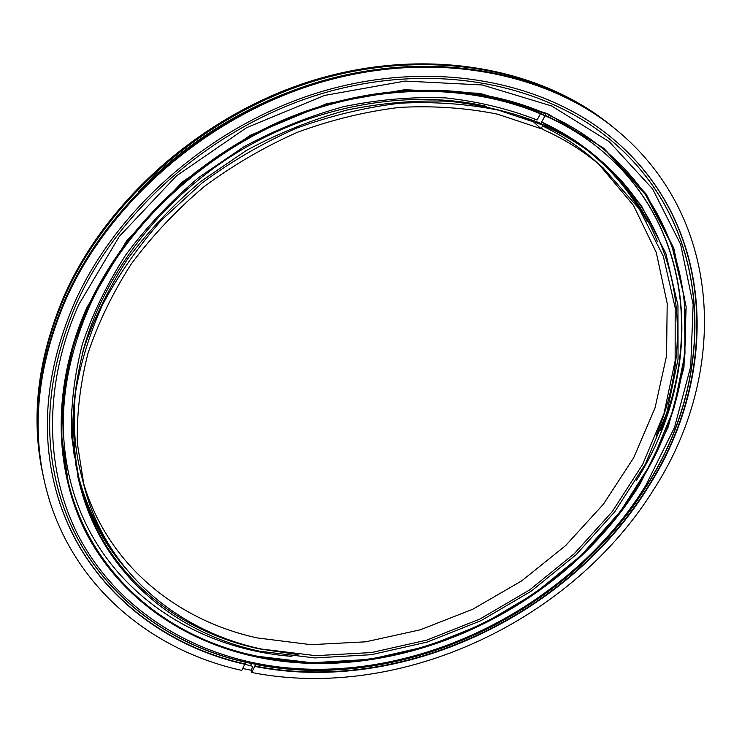 <?xml version="1.0" encoding="UTF-8"?>
<svg xmlns="http://www.w3.org/2000/svg" width="742" height="742" viewBox="0 0 742 742"><rect width="100%" height="100%" fill="white"/><g stroke="black" fill="none" stroke-linecap="round" stroke-linejoin="round"><path stroke-width="1.11" d="M86.842 307.587L126.576 240.955L182.282 182.059L250.453 135.211L326.359 103.778L404.622 89.699L479.888 93.344L547.475 113.6L603.719 148.205L646.217 194.144L673.764 248.134L686.155 306.882L683.948 367.373L668.236 426.938L640.439 483.283C563.011 610.545 396.784 687.778 254.729 656.596C184.461 641.199 122.393 599.508 87.946 536.253C54.073 472.904 50.873 388.502 86.842 307.587M55.947 480.519C77.845 576.089 155.041 641.774 245.639 662.142L245.704 662.318C155.022 641.941 77.762 576.163 55.938 480.464C43.119 424.507 49.909 365.658 76.315 303.923C118.878 207.983 215.931 124.285 324.708 92.759C433.625 61.363 543.459 83.308 611.325 140.526C714.565 226.978 716.976 375.619 647.126 485.147C568.196 614.265 400.903 693.343 255.656 664.442L251.677 672.502C401.468 701.867 573.223 620.581 654.759 487.828C727.587 374.209 725.055 218.899 615.934 129.498C545.426 71.39 432.132 49.603 320.127 82.51C208.252 115.548 108.796 202.019 65.315 300.751C38.76 363.19 31.665 422.792 44.019 479.545C65.853 580.429 146.935 649.491 241.734 670.406L245.704 662.318L255.582 664.266C400.819 693.167 568.094 614.098 647.005 484.99C716.837 375.48 714.416 226.848 611.185 140.414L611.056 140.303M645.985 485.036C566.628 615.025 397.063 693.918 251.621 662.356C179.685 646.755 115.938 604.285 80.377 539.555C45.41 474.741 41.802 388.14 78.569 304.962L119.276 236.457L176.466 175.873L246.53 127.707L324.56 95.44L404.993 81.073L482.291 84.968L551.594 105.948L609.182 141.629L652.598 188.904L680.637 244.341L693.139 304.582L690.719 366.529L674.506 427.448L645.985 485.036M254.96 666.437C401.172 695.421 569.429 615.869 648.925 485.973C719.397 375.591 716.976 225.568 612.54 138.504C544.118 81.082 433.541 59.165 323.957 90.876C214.512 122.718 116.921 207.018 74.154 303.552C47.711 365.463 40.847 424.48 53.572 480.621C75.415 577.387 153.473 643.824 245.008 664.313L252.568 666.288L251.195 671.158L251.677 672.502M250.536 665.481L251.547 663.608M612.169 138.197L612.224 138.235C716.642 225.28 719.081 375.267 648.638 485.62C569.179 615.48 400.977 695.013 254.803 666.01M44.019 479.545L43.741 478.265C31.396 421.558 38.482 362.022 64.99 299.638C108.406 201.017 207.723 114.667 319.44 81.685C431.306 48.833 544.47 70.611 614.923 128.672L615.498 129.145M43.49 477.078L43.157 475.594C30.839 418.98 37.888 359.555 64.313 297.319C107.59 198.921 206.601 112.812 318.003 79.941C429.562 47.21 542.458 68.969 612.799 126.938L613.643 127.633M43.157 475.594L42.888 474.333C30.57 417.755 37.61 358.386 63.988 296.216C107.2 197.929 206.063 111.931 317.326 79.125C428.737 46.44 541.512 68.199 611.798 126.121L612.373 126.585M244.86 663.895C153.455 643.416 75.508 577.128 53.563 480.556M68.227 481.929C90.394 574.317 166.319 637.359 255.053 655.993L311.89 662.773L370.063 659.323L427.698 646.152L483.107 623.939L534.685 593.452L580.94 555.6L620.442 511.414L651.81 462.062L673.736 408.935L684.987 353.628L684.504 298.034L671.519 244.294L645.633 194.803L607.039 152.147C589.788 137.326 570.134 124.897 548.069 114.862L547.874 114.685C569.93 124.721 589.584 137.149 606.826 151.971C704.306 235.418 706.569 377.455 639.669 482.866C562.473 609.831 396.627 686.869 254.951 655.715C166.236 637.072 90.32 574.039 68.162 481.66C54.917 426.576 61.401 368.561 87.621 307.624C123.71 227.377 198.606 155.328 287.302 118.312C376.129 81.564 472.988 81.639 545.815 113.767L500.915 98.621C468.592 91.897 434.821 89.346 399.576 90.96C363.951 95.059 328.558 103.426 293.405 116.067C258.902 131.056 226.412 149.708 195.934 172.023C167.098 196.129 141.731 222.683 119.833 251.677C100.244 281.635 84.959 312.503 73.968 344.279C65.546 376.111 61.521 407.349 61.911 438.003L68.162 481.66M533.526 121.178L533.275 121.651L541.057 128.672L497.455 114.157C466.236 107.859 433.634 105.605 399.65 107.386C365.324 111.569 331.247 119.87 297.449 132.28C264.3 146.944 233.127 165.114 203.948 186.798C176.346 210.19 152.129 235.91 131.297 263.948C112.691 292.895 98.25 322.687 87.983 353.303C80.182 383.966 76.649 414.017 77.372 443.456L84.004 485.602C105.995 571.989 177.505 631.145 261.416 649.037L315.795 655.678L371.519 652.543L426.817 640.105L480.028 618.976L529.63 589.918L574.178 553.792L612.289 511.59L642.637 464.436L663.969 413.674L675.146 360.835L675.174 307.698L663.329 256.296L639.252 208.892L603.125 167.868C585.744 152.509 565.747 139.746 543.125 129.581L541.4 128.032M542.968 124.313L544.693 125.862C567.185 135.999 587.107 148.678 604.47 163.908L602.652 162.322C585.317 147.111 565.423 134.441 542.968 124.313M638.166 207.296C624.949 185.769 607.948 166.718 587.145 150.162M582.173 146.35L562.742 133.328L541.641 122.05C563.002 131.955 581.997 144.217 598.627 158.797L600.445 160.411M597.551 157.861L599.536 159.641M600.426 160.448C619.997 178.516 635.588 198.893 647.2 221.58M541.057 128.672L542.55 125.908C562.074 135.471 579.53 147.037 594.899 160.624L603.125 167.868M598.785 164.13L633.427 205.293L656.28 252.512L667.197 303.441L666.539 355.928L655.019 407.989L633.603 457.907L603.413 504.189L565.664 545.565L521.635 580.912L472.682 609.284L420.213 629.819L365.732 641.821L310.833 644.668L257.279 637.925C175.826 620.229 106.143 563.438 82.742 480.408M542.55 125.908L542.634 124.944L498.615 110.215C467.089 103.806 434.153 101.469 399.827 103.212C365.138 107.377 330.7 115.706 296.522 128.18C262.993 142.937 231.458 161.255 201.917 183.116L161.839 219.78C138.095 246.659 118.238 275.161 102.275 305.277C88.743 335.876 79.542 366.576 74.673 397.378C72.289 427.809 74.014 457.016 79.867 484.999C101.923 572.982 174.62 633.167 259.839 651.253L314.886 657.931L371.278 654.704L427.216 642.071L481.039 620.646L531.179 591.198L576.2 554.599L614.701 511.85L645.336 464.112L666.835 412.7L678.049 359.193L677.956 305.389L665.806 253.356L641.255 205.376L604.47 163.908M542.634 124.944L540.909 123.404L546.01 113.934M534.713 118.97L533.906 120.473M540.649 113.396L537.106 120C508.678 108.842 478.182 101.478 445.617 97.888C412.237 96.627 378.272 99.539 343.713 106.625C309.293 116.095 276.015 129.488 243.877 146.795L198.865 177.421C171.161 200.841 146.833 226.607 125.89 254.719C107.182 283.75 92.648 313.643 82.288 344.399C74.395 375.202 70.778 405.41 71.436 435.044L78.671 480.195M125.036 567.658C103.546 543.135 88.196 514.364 78.986 481.363M111.949 549.609C97.007 528.963 85.933 505.831 78.717 480.195M78.402 479.035L77.715 476.457M298.191 654.63L258.93 648.805C174.296 630.765 102.025 571.145 79.607 483.96M79.867 484.999L72.725 440.089C72.085 410.354 75.74 380.025 83.679 349.102C94.113 318.216 108.74 288.193 127.559 259.023C148.632 230.781 173.099 204.885 200.971 181.345L246.233 150.543C278.556 133.133 312.011 119.666 346.616 110.122C381.351 102.98 415.492 100.031 449.021 101.264C481.743 104.845 512.37 112.227 540.909 123.404M603.376 162.952C681.471 231.773 695.486 342.118 656.225 435.229M84.004 485.602L81.286 474.991C74.293 447.741 72.484 418.97 75.87 388.65M82.195 354.259C101.626 277.128 158.834 200.683 236.819 152.704C314.96 104.984 409.055 88.697 486.613 106.384M520.133 116.355L533.275 121.651M71.204 409.575L71.631 433.912L74.441 457.536M75.582 463.694C80.887 489.739 90.144 513.538 103.324 535.084M664.34 420.853L661.094 429.275M290.678 656.262L281.7 655.334M601.345 161.218C626.573 184.406 645.243 211.145 657.347 241.438M545.249 115.344L545.732 115.566L545.249 115.344M545.361 115.464C567.361 125.463 586.931 137.864 604.062 152.648C685.005 222.266 700.198 334.93 660.649 430.443C700.198 334.92 684.996 222.266 604.062 152.648C700.281 235.381 702.628 375.906 636.497 480.343C702.628 375.906 700.281 235.381 604.062 152.648C539.879 97.007 434.645 74.877 329.55 104.483C224.613 134.191 130.481 214.633 89.216 306.965C124.944 227.516 199.273 155.987 287.284 119.249C375.424 82.761 471.393 82.863 543.311 114.556M138.16 191.881C188.32 140.284 247.763 103.852 316.5 82.566M251.64 670.341L242.764 668.496M89.216 306.965C63.163 367.54 56.763 425.055 70.026 479.508C95.18 583.425 188.746 648.267 291.903 656.392"/></g></svg>
